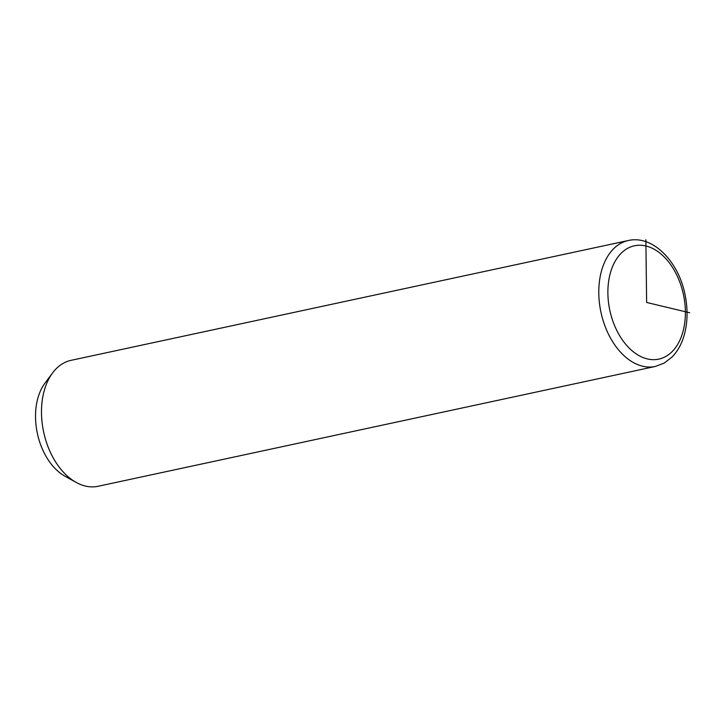 <?xml version="1.0" encoding="UTF-8"?>
<svg xmlns="http://www.w3.org/2000/svg" width="726" height="726" viewBox="0 0 726 726"><rect width="100%" height="100%" fill="white"/><g stroke="black" fill="none" stroke-linecap="round" stroke-linejoin="round"><path stroke-width="1.09" d="M628.308 240.524L71.021 360.35A64.396 41.827 77.9 0 0 63.244 363.318A64.396 41.827 77.9 0 0 52.626 372.874A64.396 41.827 77.9 0 0 43.669 432.106A64.396 41.827 77.9 0 0 76.176 482.427A64.396 41.827 77.9 0 0 98.101 486.275L655.387 366.439L664.19 363.1L672.067 357.029C677.503 351.429 681.496 344.315 684.046 335.675C687.694 322.889 688.021 309.194 685.026 294.611C678.583 261.569 652.856 234.816 628.308 240.524A64.396 41.827 77.9 0 0 620.53 243.482A64.396 41.827 77.9 0 0 602.498 318.46A64.396 41.827 77.9 0 0 655.387 366.439M52.626 372.874L44.976 383.119A54.74 35.547 77.9 0 0 37.371 433.458A54.74 35.547 77.9 0 0 64.995 476.229L76.176 482.427M689.7 312.779L646.63 302.452L645.868 239.725M627.445 248.455A57.962 37.643 77.9 0 0 612.953 321.364A57.962 37.643 77.9 0 0 665.824 356.448A57.962 37.643 77.9 0 0 680.316 283.539A57.962 37.643 77.9 0 0 627.445 248.455"/></g></svg>
